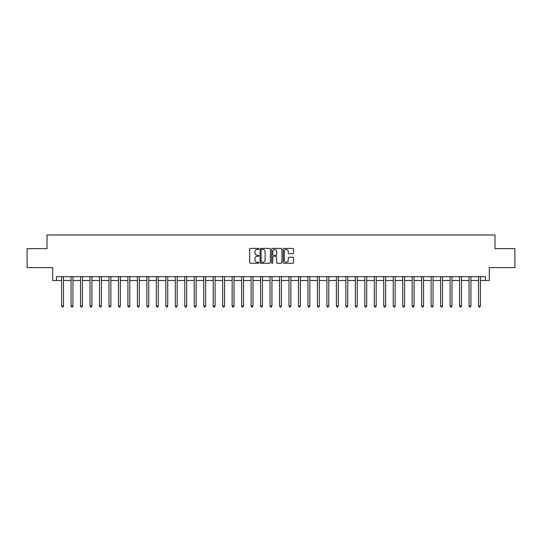 <?xml version="1.0" encoding="UTF-8"?>
<svg xmlns="http://www.w3.org/2000/svg" width="542" height="542" viewBox="0 0 542 542"><rect width="100%" height="100%" fill="white"/><g stroke="black" fill="none" stroke-linecap="round" stroke-linejoin="round"><path stroke-width="0.81" d="M258.873 248.92A0.522 0.522 0 0 0 258.351 248.399L250.445 248.399A0.745 0.745 0 0 0 249.699 249.144L249.699 262.538A0.745 0.745 0 0 0 250.445 263.276L258.351 263.276A0.522 0.522 0 0 0 258.873 262.762A0.522 0.522 0 0 0 258.351 262.24L257.328 262.24A2.378 2.378 0 0 1 254.95 259.855L254.95 258.744A2.378 2.378 0 0 1 257.328 256.359L258.351 256.359A0.522 0.522 0 0 0 258.873 255.838A0.522 0.522 0 0 0 258.351 255.316L257.328 255.316A2.378 2.378 0 0 1 254.95 252.938L254.95 251.82A2.378 2.378 0 0 1 257.328 249.442L258.351 249.442A0.522 0.522 0 0 0 258.873 248.92M292.748 253.642A0.745 0.745 0 0 0 293.486 252.897L293.486 249.144A0.745 0.745 0 0 0 292.748 248.399L283.967 248.399A0.745 0.745 0 0 0 283.222 249.144L283.222 262.538A0.745 0.745 0 0 0 283.967 263.276L292.748 263.276A0.745 0.745 0 0 0 293.486 262.538L293.486 257.999A0.745 0.745 0 0 0 292.748 257.254L288.988 257.254A0.745 0.745 0 0 0 288.242 257.999L288.242 260.248A1.992 1.992 0 0 1 286.251 262.24A1.992 1.992 0 0 1 284.265 260.248L284.265 251.434A1.992 1.992 0 0 1 286.251 249.442A1.992 1.992 0 0 1 288.242 251.434L288.242 252.897A0.745 0.745 0 0 0 288.988 253.642L292.748 253.642M56.476 280.478L56.476 276.684L485.524 276.684L485.524 280.478L489.318 280.478L489.318 267.592L514.9 267.592L514.9 248.636L495.002 248.636L495.002 234.991L46.998 234.991L46.998 248.636L27.1 248.636L27.1 267.592L52.682 267.592L52.682 280.478L61.592 280.478M270.35 249.144A0.745 0.745 0 0 0 269.604 248.399L260.824 248.399A0.745 0.745 0 0 0 260.079 249.144L260.079 262.538A0.745 0.745 0 0 0 260.824 263.276L269.604 263.276A0.745 0.745 0 0 0 270.35 262.538L270.35 249.144M272.396 248.399L281.176 248.399A0.745 0.745 0 0 1 281.921 249.144L281.921 262.538A0.745 0.745 0 0 1 281.176 263.276L277.416 263.276A0.745 0.745 0 0 1 276.671 262.538L276.671 257.104A0.745 0.745 0 0 0 275.932 256.359L273.439 256.359A0.745 0.745 0 0 0 272.694 257.104L272.694 262.762A0.522 0.522 0 0 1 272.172 263.276A0.522 0.522 0 0 1 271.65 262.762L271.65 249.144A0.745 0.745 0 0 1 272.396 248.399M63.489 280.478L71.07 280.478M72.96 280.478L80.541 280.478M82.438 280.478L90.019 280.478M91.91 280.478L99.491 280.478M101.388 280.478L108.969 280.478M110.866 280.478L118.447 280.478M120.338 280.478L127.919 280.478M129.816 280.478L137.397 280.478M139.287 280.478L146.868 280.478M148.765 280.478L156.347 280.478M158.244 280.478L165.825 280.478M167.715 280.478L175.296 280.478M177.193 280.478L184.775 280.478M186.665 280.478L194.246 280.478M196.143 280.478L203.724 280.478M205.621 280.478L213.202 280.478M215.093 280.478L222.674 280.478M224.571 280.478L232.152 280.478M234.042 280.478L241.624 280.478M243.521 280.478L251.102 280.478M252.999 280.478L260.58 280.478M262.47 280.478L270.052 280.478M271.948 280.478L279.53 280.478M281.42 280.478L289.001 280.478M290.898 280.478L298.479 280.478M300.376 280.478L307.958 280.478M309.848 280.478L317.429 280.478M319.326 280.478L326.907 280.478M328.798 280.478L336.379 280.478M338.276 280.478L345.857 280.478M347.754 280.478L355.335 280.478M357.225 280.478L364.807 280.478M366.704 280.478L374.285 280.478M376.175 280.478L383.756 280.478M385.653 280.478L393.235 280.478M395.132 280.478L402.713 280.478M404.603 280.478L412.184 280.478M414.081 280.478L421.662 280.478M423.553 280.478L431.134 280.478M433.031 280.478L440.612 280.478M442.509 280.478L450.09 280.478M451.981 280.478L459.562 280.478M461.459 280.478L469.04 280.478M470.93 280.478L478.511 280.478M480.408 280.478L485.524 280.478M261.644 249.442A0.522 0.522 0 0 0 261.122 249.964L261.122 261.718A0.522 0.522 0 0 0 261.644 262.24L262.721 262.24A2.378 2.378 0 0 0 265.106 259.855L265.106 251.82A2.378 2.378 0 0 0 262.721 249.442L261.644 249.442M276.671 251.468A1.992 1.992 0 0 0 274.686 249.476A1.992 1.992 0 0 0 272.694 251.468L272.694 254.577A0.745 0.745 0 0 0 273.439 255.316L275.932 255.316A0.745 0.745 0 0 0 276.671 254.577L276.671 251.468M63.577 276.684L63.543 276.779A0.759 0.759 90.3 0 0 63.489 277.064L63.489 306.02L61.592 306.02L61.592 277.064A0.759 0.759 90.3 0 0 61.537 276.779L61.497 276.684M63.489 306.02L62.919 307.009L62.161 307.009L61.592 306.02M73.055 276.684L73.014 276.779A0.759 0.759 0 0 0 72.96 277.064L72.96 306.02L71.07 306.02L71.07 277.064A0.759 0.759 0 0 0 71.009 276.779L70.975 276.684M72.96 306.02L72.391 307.009L71.632 307.009L71.07 306.02M82.533 276.684L82.492 276.779A0.759 0.759 0 0 0 82.438 277.064L82.438 306.02L80.541 306.02L80.541 277.064A0.759 0.759 0 0 0 80.487 276.779L80.446 276.684M82.438 306.02L81.869 307.009L81.11 307.009L80.541 306.02M92.005 276.684L91.971 276.779A0.759 0.759 0 0 0 91.91 277.064L91.91 306.02L90.019 306.02L90.019 277.064A0.759 0.759 0 0 0 89.965 276.779L89.925 276.684M91.91 306.02L91.347 307.009L90.589 307.009L90.019 306.02M101.483 276.684L101.442 276.779A0.759 0.759 0 0 0 101.388 277.064L101.388 306.02L99.491 306.02L99.491 277.064A0.759 0.759 0 0 0 99.437 276.779L99.403 276.684M101.388 306.02L100.819 307.009L100.06 307.009L99.491 306.02M110.954 276.684L110.92 276.779A0.759 0.759 0 0 0 110.866 277.064L110.866 306.02L108.969 306.02L108.969 277.064A0.759 0.759 0 0 0 108.915 276.779L108.874 276.684M110.866 306.02L110.297 307.009L109.538 307.009L108.969 306.02M120.432 276.684L120.392 276.779A0.759 0.759 0 0 0 120.338 277.064L120.338 306.02L118.447 306.02L118.447 277.064A0.759 0.759 0 0 0 118.386 276.779L118.352 276.684M120.338 306.02L119.768 307.009L119.01 307.009L118.447 306.02M129.911 276.684L129.87 276.779A0.759 0.759 0 0 0 129.816 277.064L129.816 306.02L127.919 306.02L127.919 277.064A0.759 0.759 0 0 0 127.865 276.779L127.824 276.684M129.816 306.02L129.247 307.009L128.488 307.009L127.919 306.02M139.382 276.684L139.348 276.779A0.759 0.759 0 0 0 139.287 277.064L139.287 306.02L137.397 306.02L137.397 277.064A0.759 0.759 0 0 0 137.343 276.779L137.302 276.684M139.287 306.02L138.725 307.009L137.966 307.009L137.397 306.02M148.86 276.684L148.82 276.779A0.759 0.759 0 0 0 148.765 277.064L148.765 306.02L146.868 306.02L146.868 277.064A0.759 0.759 0 0 0 146.814 276.779L146.78 276.684M148.765 306.02L148.196 307.009L147.438 307.009L146.868 306.02M158.332 276.684L158.298 276.779A0.759 0.759 0 0 0 158.244 277.064L158.244 306.02L156.347 306.02L156.347 277.064A0.759 0.759 0 0 0 156.292 276.779L156.252 276.684M158.244 306.02L157.675 307.009L156.916 307.009L156.347 306.02M167.81 276.684L167.769 276.779A0.759 0.759 0 0 0 167.715 277.064L167.715 306.02L165.825 306.02L165.825 277.064A0.759 0.759 0 0 0 165.764 276.779L165.73 276.684M167.715 306.02L167.146 307.009L166.387 307.009L165.825 306.02M177.288 276.684L177.248 276.779A0.759 0.759 0 0 0 177.193 277.064L177.193 306.02L175.296 306.02L175.296 277.064A0.759 0.759 0 0 0 175.242 276.779L175.202 276.684M177.193 306.02L176.624 307.009L175.865 307.009L175.296 306.02M186.76 276.684L186.726 276.779A0.759 0.759 0 0 0 186.665 277.064L186.665 306.02L184.775 306.02L184.775 277.064A0.759 0.759 0 0 0 184.72 276.779L184.68 276.684M186.665 306.02L186.102 307.009L185.344 307.009L184.775 306.02M196.238 276.684L196.197 276.779A0.759 0.759 0 0 0 196.143 277.064L196.143 306.02L194.246 306.02L194.246 277.064A0.759 0.759 0 0 0 194.192 276.779L194.158 276.684M196.143 306.02L195.574 307.009L194.815 307.009L194.246 306.02M205.709 276.684L205.675 276.779A0.759 0.759 0 0 0 205.621 277.064L205.621 306.02L203.724 306.02L203.724 277.064A0.759 0.759 0 0 0 203.67 276.779L203.629 276.684M205.621 306.02L205.052 307.009L204.293 307.009L203.724 306.02M215.188 276.684L215.147 276.779A0.759 0.759 0 0 0 215.093 277.064L215.093 306.02L213.202 306.02L213.202 277.064A0.759 0.759 0 0 0 213.142 276.779L213.108 276.684M215.093 306.02L214.524 307.009L213.765 307.009L213.202 306.02M224.666 276.684L224.625 276.779A0.759 0.759 0 0 0 224.571 277.064L224.571 306.02L222.674 306.02L222.674 277.064A0.759 0.759 0 0 0 222.62 276.779L222.579 276.684M224.571 306.02L224.002 307.009L223.243 307.009L222.674 306.02M234.137 276.684L234.103 276.779A0.759 0.759 0 0 0 234.042 277.064L234.042 306.02L232.152 306.02L232.152 277.064A0.759 0.759 0 0 0 232.098 276.779L232.057 276.684M234.042 306.02L233.48 307.009L232.721 307.009L232.152 306.02M243.615 276.684L243.575 276.779A0.759 0.759 0 0 0 243.521 277.064L243.521 306.02L241.624 306.02L241.624 277.064A0.759 0.759 0 0 0 241.569 276.779L241.536 276.684M243.521 306.02L242.952 307.009L242.193 307.009L241.624 306.02M253.087 276.684L253.053 276.779A0.759 0.759 0 0 0 252.999 277.064L252.999 306.02L251.102 306.02L251.102 277.064A0.759 0.759 0 0 0 251.048 276.779L251.007 276.684M252.999 306.02L252.43 307.009L251.671 307.009L251.102 306.02M262.565 276.684L262.524 276.779A0.759 0.759 0 0 0 262.47 277.064L262.47 306.02L260.58 306.02L260.58 277.064A0.759 0.759 0 0 0 260.519 276.779L260.485 276.684M262.47 306.02L261.901 307.009L261.142 307.009L260.58 306.02M272.043 276.684L272.003 276.779A0.759 0.759 0 0 0 271.948 277.064L271.948 306.02L270.052 306.02L270.052 277.064A0.759 0.759 0 0 0 269.997 276.779L269.957 276.684M271.948 306.02L271.379 307.009L270.621 307.009L270.052 306.02M281.515 276.684L281.481 276.779A0.759 0.759 0 0 0 281.42 277.064L281.42 306.02L279.53 306.02L279.53 277.064A0.759 0.759 0 0 0 279.476 276.779L279.435 276.684M281.42 306.02L280.858 307.009L280.099 307.009L279.53 306.02M290.993 276.684L290.952 276.779A0.759 0.759 0 0 0 290.898 277.064L290.898 306.02L289.001 306.02L289.001 277.064A0.759 0.759 0 0 0 288.947 276.779L288.913 276.684M290.898 306.02L290.329 307.009L289.57 307.009L289.001 306.02M300.464 276.684L300.431 276.779A0.759 0.759 0 0 0 300.376 277.064L300.376 306.02L298.479 306.02L298.479 277.064A0.759 0.759 0 0 0 298.425 276.779L298.385 276.684M300.376 306.02L299.807 307.009L299.048 307.009L298.479 306.02M309.943 276.684L309.902 276.779A0.759 0.759 0 0 0 309.848 277.064L309.848 306.02L307.958 306.02L307.958 277.064A0.759 0.759 0 0 0 307.897 276.779L307.863 276.684M309.848 306.02L309.279 307.009L308.52 307.009L307.958 306.02M319.421 276.684L319.38 276.779A0.759 0.759 0 0 0 319.326 277.064L319.326 306.02L317.429 306.02L317.429 277.064A0.759 0.759 0 0 0 317.375 276.779L317.334 276.684M319.326 306.02L318.757 307.009L317.998 307.009L317.429 306.02M328.892 276.684L328.858 276.779A0.759 0.759 0 0 0 328.798 277.064L328.798 306.02L326.907 306.02L326.907 277.064A0.759 0.759 0 0 0 326.853 276.779L326.812 276.684M328.798 306.02L328.235 307.009L327.476 307.009L326.907 306.02M338.371 276.684L338.33 276.779A0.759 0.759 0 0 0 338.276 277.064L338.276 306.02L336.379 306.02L336.379 277.064A0.759 0.759 0 0 0 336.325 276.779L336.291 276.684M338.276 306.02L337.707 307.009L336.948 307.009L336.379 306.02M347.842 276.684L347.808 276.779A0.759 0.759 0 0 0 347.754 277.064L347.754 306.02L345.857 306.02L345.857 277.064A0.759 0.759 0 0 0 345.803 276.779L345.762 276.684M347.754 306.02L347.185 307.009L346.426 307.009L345.857 306.02M357.32 276.684L357.28 276.779A0.759 0.759 0 0 0 357.225 277.064L357.225 306.02L355.335 306.02L355.335 277.064A0.759 0.759 0 0 0 355.274 276.779L355.24 276.684M357.225 306.02L356.656 307.009L355.898 307.009L355.335 306.02M366.798 276.684L366.758 276.779A0.759 0.759 0 0 0 366.704 277.064L366.704 306.02L364.807 306.02L364.807 277.064A0.759 0.759 0 0 0 364.752 276.779L364.712 276.684M366.704 306.02L366.135 307.009L365.376 307.009L364.807 306.02M376.27 276.684L376.236 276.779A0.759 0.759 0 0 0 376.175 277.064L376.175 306.02L374.285 306.02L374.285 277.064A0.759 0.759 0 0 0 374.231 276.779L374.19 276.684M376.175 306.02L375.613 307.009L374.854 307.009L374.285 306.02M385.748 276.684L385.708 276.779A0.759 0.759 0 0 0 385.653 277.064L385.653 306.02L383.756 306.02L383.756 277.064A0.759 0.759 0 0 0 383.702 276.779L383.668 276.684M385.653 306.02L385.084 307.009L384.325 307.009L383.756 306.02M395.22 276.684L395.186 276.779A0.759 0.759 0 0 0 395.132 277.064L395.132 306.02L393.235 306.02L393.235 277.064A0.759 0.759 0 0 0 393.18 276.779L393.14 276.684M395.132 306.02L394.562 307.009L393.804 307.009L393.235 306.02M404.698 276.684L404.657 276.779A0.759 0.759 0 0 0 404.603 277.064L404.603 306.02L402.713 306.02L402.713 277.064A0.759 0.759 0 0 0 402.652 276.779L402.618 276.684M404.603 306.02L404.034 307.009L403.275 307.009L402.713 306.02M414.176 276.684L414.135 276.779A0.759 0.759 0 0 0 414.081 277.064L414.081 306.02L412.184 306.02L412.184 277.064A0.759 0.759 0 0 0 412.13 276.779L412.089 276.684M414.081 306.02L413.512 307.009L412.753 307.009L412.184 306.02M423.648 276.684L423.614 276.779A0.759 0.759 0 0 0 423.553 277.064L423.553 306.02L421.662 306.02L421.662 277.064A0.759 0.759 0 0 0 421.608 276.779L421.568 276.684M423.553 306.02L422.99 307.009L422.232 307.009L421.662 306.02M433.126 276.684L433.085 276.779A0.759 0.759 0 0 0 433.031 277.064L433.031 306.02L431.134 306.02L431.134 277.064A0.759 0.759 0 0 0 431.08 276.779L431.046 276.684M433.031 306.02L432.462 307.009L431.703 307.009L431.134 306.02M442.597 276.684L442.563 276.779A0.759 0.759 0 0 0 442.509 277.064L442.509 306.02L440.612 306.02L440.612 277.064A0.759 0.759 0 0 0 440.558 276.779L440.517 276.684M442.509 306.02L441.94 307.009L441.181 307.009L440.612 306.02M452.075 276.684L452.035 276.779A0.759 0.759 0 0 0 451.981 277.064L451.981 306.02L450.09 306.02L450.09 277.064A0.759 0.759 0 0 0 450.029 276.779L449.996 276.684M451.981 306.02L451.411 307.009L450.653 307.009L450.09 306.02M461.554 276.684L461.513 276.779A0.759 0.759 0 0 0 461.459 277.064L461.459 306.02L459.562 306.02L459.562 277.064A0.759 0.759 0 0 0 459.508 276.779L459.467 276.684M461.459 306.02L460.89 307.009L460.131 307.009L459.562 306.02M471.025 276.684L470.991 276.779A0.759 0.759 0 0 0 470.93 277.064L470.93 306.02L469.04 306.02L469.04 277.064A0.759 0.759 0 0 0 468.986 276.779L468.945 276.684M470.93 306.02L470.368 307.009L469.609 307.009L469.04 306.02M480.503 276.684L480.463 276.779A0.759 0.759 0 0 0 480.408 277.064L480.408 306.02L478.511 306.02L478.511 277.064A0.759 0.759 0 0 0 478.457 276.779L478.423 276.684M480.408 306.02L479.839 307.009L479.081 307.009L478.511 306.02"/></g></svg>
